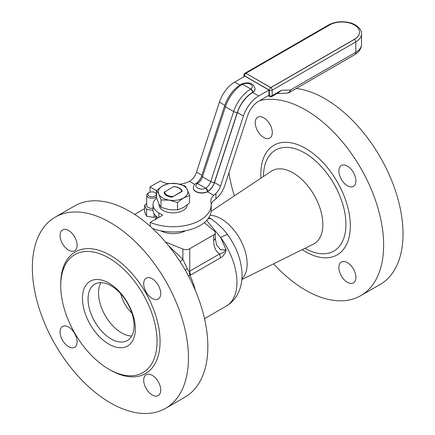 <?xml version="1.0" encoding="UTF-8"?>
<svg xmlns="http://www.w3.org/2000/svg" width="435" height="435" viewBox="0 0 435 435"><rect width="100%" height="100%" fill="white"/><g stroke="black" fill="none" stroke-linecap="round" stroke-linejoin="round"><path stroke-width="0.65" d="M156.584 190.731L149.993 186.925L160.401 180.917A21.141 12.207 0 0 0 167.779 183.679M179.764 184.222A21.141 12.207 0 0 0 189.432 181.384L190.296 180.862A10.973 6.335 -60 0 0 196.489 172.168L219.425 102.133L224.819 105.248M215.934 193.401A10.973 6.335 120 0 0 220.518 186.039L243.453 116.004A23.816 13.751 -60 0 1 258.716 95.966L268.96 90.05L268.96 95.292L258.716 101.208A17.395 10.043 120 0 0 247.569 115.846L224.634 185.881A17.395 10.043 -60 0 1 215.934 198.822L215.934 193.401L213.732 195.413A17.395 10.043 0 0 0 210.839 200.959A17.395 10.043 0 0 0 210.959 202.139A38.133 22.016 180 0 1 211.22 204.722A38.133 22.016 180 0 1 190.177 224.4A38.133 22.016 180 0 1 150.271 222.361L162.005 215.581A1.071 0.62 0 0 0 162.32 215.146A1.071 0.62 0 0 0 162.005 214.711L158.9 212.916A20.07 11.587 180 0 1 153.022 204.722A20.07 11.587 180 0 1 156.665 198.061M255.046 89.006A8.493 4.905 180 0 1 255.046 89.115A8.493 4.905 180 0 1 252.708 92.497L252.561 92.584A23.816 13.751 120 0 0 237.445 112.534L214.509 182.569A10.973 6.335 -60 0 1 207.81 191.607L207.473 191.797A8.493 4.905 180 0 1 198.338 192.623A8.493 4.905 180 0 1 193.309 188.143A8.493 4.905 180 0 1 193.309 188.034M187.197 204.967A14.116 8.151 180 0 1 172.874 212.867A14.116 8.151 180 0 1 158.976 204.722L158.976 204.031M347.391 262.642A12.044 6.955 60 0 1 355.254 273.256A12.044 6.955 60 0 1 353.41 282.902A12.044 6.955 60 0 1 341.366 275.953A12.044 6.955 60 0 1 341.366 262.049A12.044 6.955 60 0 1 347.391 262.642M263.768 117.809A12.044 6.955 60 0 1 271.636 128.417A12.044 6.955 60 0 1 269.787 138.069A12.044 6.955 60 0 1 257.748 131.114A12.044 6.955 60 0 1 257.748 117.211A12.044 6.955 60 0 1 263.768 117.809M347.391 166.083A12.044 6.955 60 0 1 355.254 176.697A12.044 6.955 60 0 1 353.41 186.343A12.044 6.955 60 0 1 341.366 179.394A12.044 6.955 60 0 1 341.366 165.49A12.044 6.955 60 0 1 347.391 166.083M359.533 32.201A17.558 10.135 180 0 1 359.533 32.255A17.558 10.135 180 0 1 354.394 39.422L270.782 87.696L245.949 73.357L270.782 87.587L354.394 39.313A17.558 10.135 0 0 0 359.533 32.146A17.558 10.135 0 0 0 348.696 22.783A17.558 10.135 0 0 0 329.561 24.98L245.949 73.249M277.389 93.335L281.423 90.328L272.201 95.651L272.201 90.154A2.006 1.158 60 0 0 270.782 87.696L270.782 87.587M143.697 380.244A12.044 6.955 60 0 1 146.193 374.731A12.044 6.955 60 0 1 158.237 381.68A12.044 6.955 60 0 1 158.237 395.589A12.044 6.955 60 0 1 148.955 392.359A12.044 6.955 60 0 1 143.697 380.244M68.594 327.049A12.044 6.955 60 0 1 76.457 337.658A12.044 6.955 60 0 1 74.613 347.309A12.044 6.955 60 0 1 62.569 340.355A12.044 6.955 60 0 1 62.569 326.451A12.044 6.955 60 0 1 68.594 327.049M77.109 245.237A12.044 6.955 60 0 1 74.613 250.75A12.044 6.955 60 0 1 62.569 243.796A12.044 6.955 60 0 1 62.569 229.892A12.044 6.955 60 0 1 71.851 233.117A12.044 6.955 60 0 1 77.109 245.237M152.212 298.432A12.044 6.955 60 0 1 144.349 287.823A12.044 6.955 60 0 1 146.193 278.172A12.044 6.955 60 0 1 158.237 285.126A12.044 6.955 60 0 1 158.237 299.03A12.044 6.955 60 0 1 152.212 298.432M273.61 263.822A110.381 63.727 -120 0 0 360.767 295.648A110.381 63.727 -120 0 0 377.689 207.201A110.381 63.727 -120 0 0 305.577 109.93A110.381 63.727 -120 0 0 259.651 100.67M228.924 172.777A110.381 63.727 -120 0 0 234.373 195.859M302.238 249.657A63.287 36.54 -120 0 0 350.295 227.804A63.287 36.54 -120 0 0 305.577 148.384A63.287 36.54 -120 0 0 260.951 178.149M360.767 295.648L380.163 284.452A110.381 63.727 -120 0 0 397.084 196A110.381 63.727 -120 0 0 324.972 98.734A110.381 63.727 -120 0 0 296.224 88.474M120.767 293.853A24.474 14.132 -120 0 0 131.941 313.205M100.909 282.647A32.543 18.792 -120 0 0 105.286 315.696A32.543 18.792 -120 0 0 131.718 336.01M111.072 285.784A32.543 18.792 -120 0 0 94.797 284.169A32.543 18.792 -120 0 0 94.797 321.748A32.543 18.792 -120 0 0 127.341 340.54A32.543 18.792 -120 0 0 132.332 314.462A32.543 18.792 -120 0 0 111.072 285.784M108.891 283.087A37.383 21.581 60 0 1 131.783 342.095A37.383 21.581 60 0 1 85.994 315.658A37.383 21.581 60 0 1 108.891 283.087M183.554 197.936A14.795 8.542 180 0 1 169.258 200.149A14.795 8.542 180 0 1 158.797 194.108A14.795 8.542 180 0 1 162.625 185.854A14.795 8.542 180 0 1 176.92 183.646A14.795 8.542 180 0 1 187.382 189.687A14.795 8.542 180 0 1 183.554 197.936L189.595 195.527L189.595 202.917L183.554 207.484L177.513 209.893L169.258 209.697L161.01 207.343L158.797 203.656L156.584 197.811L156.584 190.421L158.797 194.108L161.01 199.953L169.258 200.149L177.513 202.503L183.554 197.936M182.194 191.378A9.151 5.285 -0 0 0 173.989 186.637L173.364 186.686A8.488 4.899 180 0 1 181.574 191.427L182.194 191.378L172.189 197.153L181.574 191.427M173.364 186.686L163.984 192.417A9.151 5.285 -0 0 0 172.189 197.153M189.595 195.527L187.382 189.687L185.174 186.001L176.92 183.646L168.666 183.445L162.625 185.854L156.584 190.421M161.01 207.343L161.01 199.953M177.513 209.893L177.513 202.503M268.96 90.05L244.932 76.179L234.688 82.09A23.816 13.751 120 0 0 219.425 102.133M277.068 93.525L286.904 93.139A5.35 4.105 -92.2 0 0 290.482 89.974L281.423 90.328L278.117 92.916L271.783 96.57A2.006 1.158 60 0 0 272.201 95.651A2.006 1.158 180 0 1 269.363 95.651L268.852 95.357M211.209 204.145A17.395 10.043 180 0 1 213.732 200.655L215.934 198.822M211.22 204.722L211.22 209.964A38.133 22.016 180 0 1 191.449 229.261A38.133 22.016 180 0 1 152.631 228.544M158.237 217.756A20.07 11.587 180 0 1 153.022 209.964L153.022 204.722M150.026 192.188L149.993 186.925M196.239 183.293A2.675 1.474 57.9 0 1 196.256 183.282A2.675 1.474 57.9 0 1 196.267 183.276A2.675 1.474 57.9 0 1 197.604 183.407A8.026 4.633 120 0 0 202.503 176.8A2.675 0.745 -161.9 0 1 201.671 175.903C200.47 179.209 198.67 181.667 196.267 183.276L195.859 183.537A2.675 1.664 55.8 0 1 195.87 183.532A2.675 1.664 55.8 0 1 197.37 183.565L197.604 183.407M195.87 183.532C194.429 184.331 193.575 185.799 193.309 187.925A8.493 4.905 0 0 0 198.24 192.379A8.493 4.905 0 0 0 207.31 191.661A2.675 1.414 -116.2 0 0 205.576 188.301A5.818 3.36 180 0 1 197.686 188.116A5.818 3.36 180 0 1 197.37 183.565L205.837 188.159A2.675 1.474 -122.1 0 1 207.81 191.384A10.701 6.182 120 0 0 214.341 182.58A2.675 0.745 -161.9 0 1 210.73 181.553A8.026 4.633 -60 0 1 205.837 188.159M214.341 182.58L237.276 112.545A2.675 0.745 -161.9 0 1 233.666 111.518L210.73 181.553L202.503 176.8L225.439 106.765A26.758 15.448 -60 0 1 242.42 84.346L242.589 84.254A2.675 1.49 -118.2 0 0 241.322 84.08A2.675 1.49 -118.2 0 0 241.311 84.085A2.675 1.49 -118.2 0 0 241.207 84.151M207.31 191.661L207.81 191.607M252.773 92.236A2.675 1.599 58.2 0 0 250.816 89.001L242.589 84.254A5.818 3.36 180 0 1 250.669 84.336A5.818 3.36 180 0 1 250.816 89.001L250.652 89.099A2.675 1.533 59.6 0 1 252.561 92.367L252.773 92.236A8.493 4.905 0 0 0 255.046 88.898C253.235 81.274 245.873 82.416 241.322 84.08L241.077 84.221A2.675 1.533 -120.4 0 0 241.072 84.216C233.486 89.028 227.994 96.244 224.607 105.868L201.671 175.903M150.271 226.39L150.271 222.361M155.975 216.016A2.295 1.327 120 0 0 155.98 216.043L156.448 218.794M156.225 217.489A18.063 10.429 0 0 0 155.284 219.463M185.484 230.784A18.063 10.429 180 0 1 160.694 230.784M146.736 203.52L144.621 205.157L146.606 209.436L146.606 216.26L144.621 211.981L144.621 205.157M156.018 216.266L154.033 217.408L154.033 213.596M154.023 213.58L154.023 217.408L146.611 216.266L146.611 209.442L153.028 210.241M150.945 191.976A4.23 2.441 180 0 1 155.034 192.607A4.23 2.441 180 0 1 155.034 196.065A4.23 2.441 180 0 1 149.047 196.065A4.23 2.441 180 0 1 149.047 192.607A4.23 2.441 180 0 1 150.945 191.976M155.034 192.607L155.79 193.048A5.302 3.061 180 0 1 156.584 193.635M156.584 196.789A5.302 3.061 180 0 1 150.624 198.159A5.302 3.061 180 0 1 146.736 195.212A5.302 3.061 180 0 1 148.292 193.048L149.047 192.607M153.022 208.3A5.302 3.061 180 0 1 146.736 205.293L146.736 195.212M204.298 222.617L214.27 230.941A5.35 3.088 180 0 1 215.238 232.714A5.35 3.088 180 0 1 213.672 234.9L189.747 248.706A5.35 3.088 180 0 1 182.89 249.054L165.507 242.023M134.676 214.411L144.621 208.669M172.815 196.484A8.488 4.899 180 0 1 164.609 191.743M110.403 222.611A110.381 63.727 -120 0 0 55.212 217.147A110.381 63.727 -120 0 0 55.212 344.602A110.381 63.727 -120 0 0 165.594 408.334A110.381 63.727 -120 0 0 182.515 319.883A110.381 63.727 -120 0 0 110.403 222.611M165.594 408.334L184.989 397.133A110.381 63.727 -120 0 0 201.905 308.687A110.381 63.727 -120 0 0 129.799 211.415A110.381 63.727 -120 0 0 74.608 205.951L55.212 217.147M188.42 275.882L190.688 275.023L220.648 257.727C223.65 256.014 225.466 253.344 226.097 249.717L220.583 249.842L216.516 244.872L215.238 238.162A5.35 3.088 -0 0 0 215.238 238.162A5.35 3.088 -0 0 1 213.672 240.354C213.672 247.009 215.684 251.528 219.708 253.915L189.41 271.342C188.583 271.141 187.86 270.206 187.251 268.536L182.89 259.363L168.595 245.737M220.648 257.727A6.688 3.861 60 0 1 219.708 253.915C221.736 253.763 223.867 252.365 226.097 249.717L220.637 237.51A52.178 30.124 60 0 1 226.146 306.169L204.521 318.654M206.679 220.387L220.637 237.51A17.395 2.73 143.5 0 1 227.766 234.998C236.036 246.346 240.745 258.482 241.909 271.418C242.518 278.998 241.354 286.056 238.423 292.581C235.726 298.366 231.632 302.896 226.146 306.169M180.128 261.718L182.89 259.363L182.89 249.054M304.946 248.32A58.312 33.669 -120 0 0 345.934 224.226A58.312 33.669 -120 0 0 304.701 152.951A58.312 33.669 -120 0 0 263.469 176.474M108.891 258.009A68.099 39.319 -120 0 0 74.836 254.638A68.099 39.319 -120 0 0 74.836 333.275A68.099 39.319 -120 0 0 142.941 372.594A68.099 39.319 -120 0 0 153.381 318.023A68.099 39.319 -120 0 0 108.891 258.009M195.397 290.575A52.178 30.124 -120 0 0 189.932 275.382A6.688 3.931 70 0 1 189.41 271.342M187.251 268.536A6.688 3.871 -46.1 0 0 185.392 270.38M211.927 219.398A17.395 7.971 124.8 0 0 211.84 219.332A17.395 7.971 124.8 0 0 208.044 218.761M189.432 181.384L194.766 184.462M207.473 191.797L213.732 195.413M244.53 76.408L244.53 75.82L269.363 90.154A2.006 1.158 0 0 0 272.201 90.154L355.814 41.88A2.006 1.158 -120 0 0 354.394 39.422L354.394 39.313M270.782 87.696A2.006 1.158 120 0 0 269.363 90.154L269.363 95.651A2.006 1.158 120 0 0 269.776 96.57A2.006 2.006 0 0 0 271.783 96.57M329.464 25.034A2.006 1.158 60 0 0 328.561 24.985C334.249 21.951 340.725 21.059 347.989 22.321C356.667 23.653 362.246 30.162 361.539 33.892A19.564 11.294 0 0 1 355.814 41.88L355.814 52.26L290.482 89.974A5.35 3.088 -120 0 1 289.373 92.427A5.35 5.35 0 0 1 286.904 93.139M354.704 54.707C359.131 52.064 361.409 48.584 361.539 44.272A19.564 11.294 180 0 1 355.814 52.26A5.35 3.088 60 0 1 354.704 54.707L289.373 92.427M328.561 24.985L244.948 73.259A2.006 1.158 60 0 1 245.949 73.357A2.006 1.158 -60 0 0 244.53 75.82A2.006 1.158 0 0 1 243.943 74.999L243.943 76.745M250.652 89.099A26.758 15.448 120 0 0 233.666 111.518L225.439 106.765A2.675 0.745 -161.9 0 1 224.607 105.868M242.42 84.346A2.675 1.533 -120.4 0 0 241.082 84.216M237.276 112.545A24.083 13.904 -60 0 1 252.561 92.367L252.561 92.584M220.518 186.039L214.509 182.569M201.878 175.278L196.489 172.168M237.445 112.534L243.453 116.004M252.708 92.497L258.716 95.966M239.777 85.032L234.688 82.09M162.005 215.581L162.005 214.711M158.9 217.375L158.9 212.916M109.642 369.647A70.242 40.553 -120 0 0 160.069 341.856A70.242 40.553 -120 0 0 110.403 255.388A70.242 40.553 -120 0 0 60.742 284.947M213.672 234.9L213.672 240.354M190.688 275.023A6.688 3.861 60 0 1 189.747 271.212L189.747 248.706M241.849 279.536L313.33 244.171A42.108 24.311 -120 0 0 320.785 210.714A42.108 24.311 -120 0 0 293.07 172.896A42.108 24.311 -120 0 0 271.25 171.287L211.149 211.328M241.903 278.873A36.779 21.233 -120 0 0 235.645 232.268A36.779 21.233 -120 0 0 210.105 215.249M361.539 33.892L361.539 44.272M244.948 73.259A2.006 2.006 0 0 0 243.943 74.999M269.776 96.57L268.264 95.7M215.238 232.714L215.238 238.168M227.771 235.003C224.52 230.131 219.213 224.906 211.84 219.332L208.941 217.462"/></g></svg>
